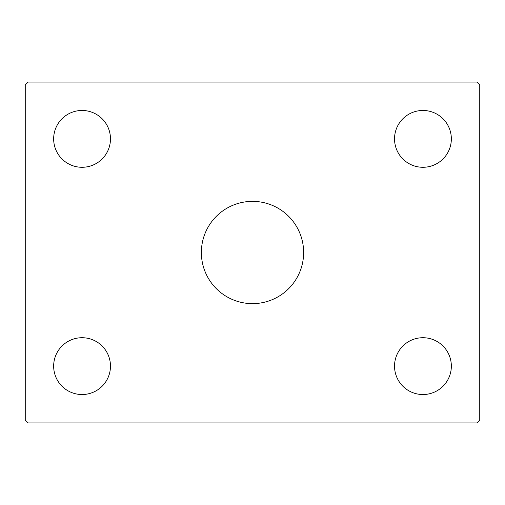 <?xml version="1.0" encoding="UTF-8"?>
<svg xmlns="http://www.w3.org/2000/svg" width="505" height="505" viewBox="0 0 505 505"><rect width="100%" height="100%" fill="white"/><g stroke="black" fill="none" stroke-linecap="round" stroke-linejoin="round"><path stroke-width="0.76" d="M303.631 252.5A51.131 51.131 0 0 0 252.5 201.369A51.131 51.131 0 0 0 201.369 252.5A51.131 51.131 0 0 0 252.5 303.631A51.131 51.131 0 0 0 303.631 252.5M451.344 366.125A28.406 28.406 0 0 0 422.938 337.719A28.406 28.406 0 0 0 394.531 366.125A28.406 28.406 0 0 0 422.938 394.531A28.406 28.406 0 0 0 451.344 366.125M110.469 138.875A28.406 28.406 0 0 0 82.062 110.469A28.406 28.406 0 0 0 53.656 138.875A28.406 28.406 0 0 0 82.062 167.281A28.406 28.406 0 0 0 110.469 138.875M110.469 366.125A28.406 28.406 0 0 0 82.062 337.719A28.406 28.406 0 0 0 53.656 366.125A28.406 28.406 0 0 0 82.062 394.531A28.406 28.406 0 0 0 110.469 366.125M451.344 138.875A28.406 28.406 0 0 0 422.938 110.469A28.406 28.406 0 0 0 394.531 138.875A28.406 28.406 0 0 0 422.938 167.281A28.406 28.406 0 0 0 451.344 138.875M476.909 82.062L28.091 82.062L25.25 84.903L25.25 420.097L28.091 422.938L476.909 422.938L479.75 420.097L479.75 84.903L476.909 82.062"/></g></svg>
